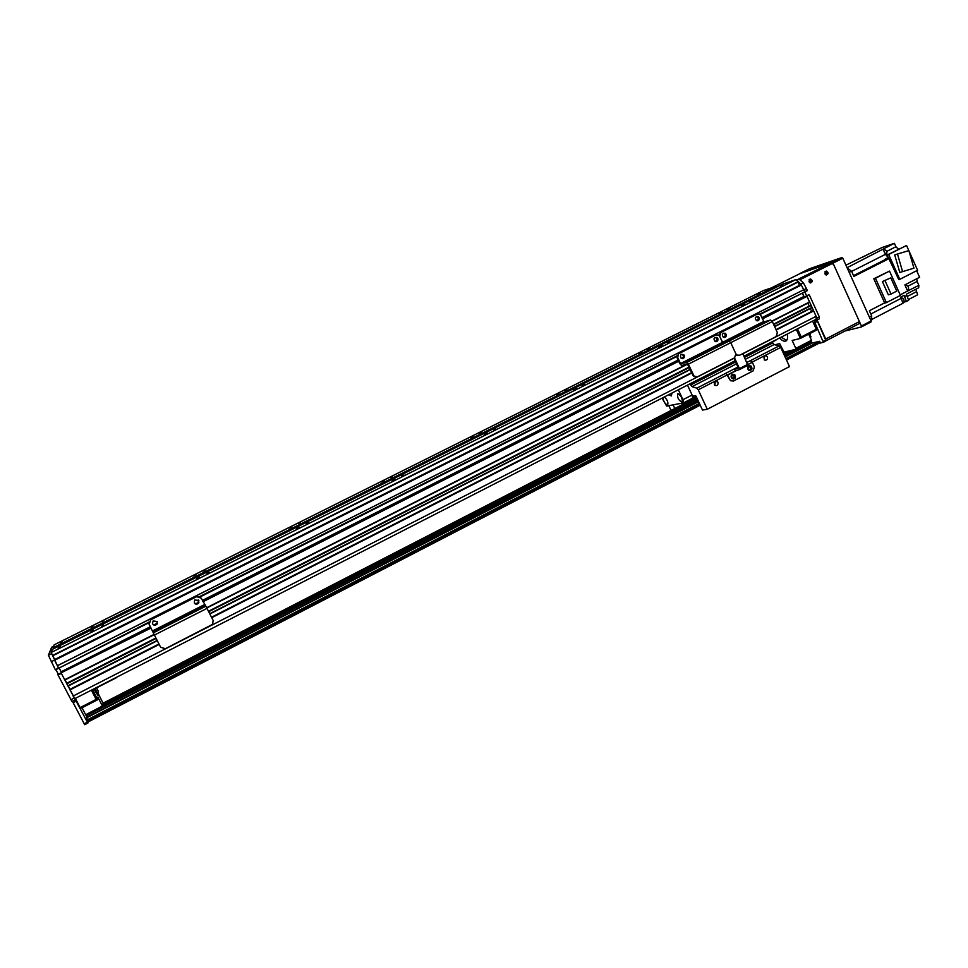 <?xml version="1.0" encoding="UTF-8"?>
<svg xmlns="http://www.w3.org/2000/svg" width="968" height="968" viewBox="0 0 968 968"><rect width="100%" height="100%" fill="white"/><g stroke="black" fill="none" stroke-linecap="round" stroke-linejoin="round"><path stroke-width="1.45" d="M93.243 630.386L90.496 632.08L93.243 630.386M93.787 625.582L91.137 627.191L93.787 625.582M196.855 578.537L199.638 577.303L196.855 578.537M193.249 575.899L195.923 574.702L193.249 575.899M296.438 528.697L299.318 527.415L296.438 528.697M288.996 528.056L291.767 526.822L288.996 528.056M392.221 480.757L395.21 479.438L392.221 480.757M381.235 481.979L384.102 480.697L381.235 481.979M484.411 434.62L487.533 433.24L484.411 434.62M470.146 437.548L473.134 436.241L470.146 437.548M573.225 390.164L576.468 388.749L573.225 390.164M555.91 394.702L559.008 393.335L555.91 394.702M658.833 347.318L662.197 345.854L658.833 347.318M638.698 353.344L641.905 351.929L638.698 353.344M741.415 305.997L744.9 304.472L741.415 305.997M718.667 313.39L721.983 311.938L718.667 313.39M103.794 625.171L101.749 626.417L103.794 625.171M103.903 620.585L101.942 621.783L103.903 620.585M207.031 573.492L209.136 572.56L207.031 573.492M203.026 571.059L205.059 570.152L203.026 571.059M306.275 523.821L308.453 522.865L306.275 523.821M298.459 523.373L300.552 522.454L298.459 523.373M401.732 476.05L403.995 475.046L401.732 476.05M390.394 477.442L392.572 476.486L390.394 477.442M493.632 430.058L495.979 429.03L493.632 430.058M479.027 433.168L481.277 432.164L479.027 433.168M582.143 385.76L584.587 384.683L582.143 385.76M564.525 390.443L566.861 389.414L564.525 390.443M667.484 343.047L670.013 341.934L667.484 343.047M647.06 349.206L649.48 348.153L647.06 349.206M795.914 279.619L782.495 284.156L52.429 649.334L51.171 652.505L795.914 279.619L798.225 281.615L799.29 285.451L54.777 659.68L51.171 652.505M780.462 286.395L783.124 285.233L780.462 286.395M60.294 646.818L58.153 648.124L60.294 646.818M749.789 301.847L752.426 300.697L749.789 301.847M776.687 287.06L53.458 648.778L53.034 647.786L775.913 286.371L763.256 290.654L54.208 644.821L53.034 647.786M776.663 287.036L775.913 286.371M757.738 294.006L760.279 292.893L757.738 294.006M62.097 641.59L60.028 642.837L62.097 641.59M726.774 309.385L729.279 308.284L726.774 309.385M759.626 314.189L804.783 291.925L801.226 284.786L54.486 659.958L801.226 284.786M802.436 293.098L804.239 297.055L802.23 293.207M809.587 302.27L772.149 321.255L809.587 302.27L807.034 296.353L806.029 296.147L808.425 294.938M809.357 306.009L807.711 303.214M810.361 305.489L773.517 324.207L810.361 305.489L811.22 305.549L812.031 307.642L774.642 326.664L812.031 307.642M811.813 311.381L810.155 308.598M816.109 319.295L744.005 356.188L816.109 319.295L816.109 316.306L813.664 310.934L812.781 310.885M61.129 672.675L150.693 627.397L61.129 672.675M61.456 672.506L59.169 668.005L61.299 672.119L150.512 627.034M55.164 669.42L48.4 655.251L51.655 653.63L58.431 667.775L55.442 669.88L58.709 668.235L57.378 665.754L803.972 289.626L57.366 665.718L54.486 659.958M74.693 698.702L735.099 360.749L74.693 698.702L69.793 689.422L158.97 643.986L69.793 689.422M69.974 689.337L68.305 685.973M67.966 686.143L157.288 640.707L67.966 686.143L66.635 683.323L155.908 637.972L66.635 683.323M66.816 683.226L65.146 679.863M64.795 680.032L154.214 634.681L64.795 680.032L61.081 672.82L150.754 627.494M69.757 689.603L159.03 644.107M211.581 617.342L691.648 372.728M776.046 329.725L813.41 310.692M209.874 613.954L690.196 369.619L209.874 613.954M66.598 683.493L155.957 638.094M208.568 611.365L689.095 367.235M773.565 324.316L810.954 305.319M206.849 607.977L687.619 364.125L206.849 607.977M774.908 344.802L779.676 343.604L784.044 352.134L795.744 349.363L811.426 341.268L811.474 340.288L795.793 348.383L795.744 349.363M795.793 348.383L792.175 340.47L800.391 338.413L801.238 336.997L797.499 328.817M796.301 329.435L800.391 338.413L816.254 330.257L816.314 329.253L801.238 336.997M787.153 334.117C787.916 337.638 787.541 339.913 786.04 340.954C784.286 341.764 782.156 340.772 779.627 337.965M786.633 340.446L781.188 337.166M808.679 334.154L811.474 340.288M812.6 321.098L816.314 329.253M91.379 690.172L96.135 699.392L97.732 699.707L92.505 689.591M96.135 699.392L80.126 707.62L80.671 708.479L97.732 699.707L97.853 697.154L102.439 706.047L85.644 714.723L86.176 715.558L102.959 706.894L102.439 706.047M102.959 706.894L103.032 703.095L98.034 693.269L98.143 690.886L96.582 687.873M95.154 688.236L98.131 695.798L93.811 688.926M85.644 714.723L82.05 707.777M80.126 707.62L75.335 698.376M151.032 628.038L57.826 674.466L58.068 675.035L61.335 673.389L87.374 722.176L87.907 723.035L88.003 722.007L86.212 715.534M55.442 669.88L148.806 622.206M54.74 659.837L54.474 659.16M51.195 661.761L54.462 660.115M58.249 674.127L55.926 669.638M48.4 655.251L51.667 647.229L53.651 646.237M84.7 724.681L87.894 723.035L84.688 724.693L72.406 701.28M71.983 701.485L75.189 699.84L71.971 701.51L58.068 675.035M811.172 341.401L812.128 343.047L819.485 341.281L820.295 343.047L823.357 342.309L814.862 322.659L814.862 320.674L816.919 320.093L825.728 340.107L825.728 341.087L823.393 342.285M717.76 346.108L720.942 344.741L717.76 346.108M692.471 358.922L695.629 357.567L692.471 358.922M689.712 359.636L692.858 358.305L689.712 359.636M714.904 346.883L718.075 345.528L714.904 346.883M688.841 361.112L687.292 361.778L688.841 361.112M721.438 343.93L719.865 344.596L721.438 343.93M724.318 343.132L722.745 343.809L724.318 343.132M686.094 361.826L684.558 362.48L686.094 361.826M716.066 334.88L678.362 353.744L677.104 357.785L679.887 363.762L681.593 365.481L687.413 363.992L693.451 376.274L696.476 377.084M757.303 314.104L759.239 314.007L760.945 315.616L764.067 321.896L770.588 320.009L772.319 321.582L777.352 332.569L776.142 336.586L739.625 355.244L736.902 355.026L735.837 353.756L734.603 357.809L697.42 376.806L694.08 376.129L688.369 364.174L686.723 362.504L680.504 363.605L677.721 357.615L678.362 353.744M682.646 358.668L683.662 355.607L681.484 354.3M716.235 341.692L717.191 338.679L715.037 337.372M715.291 335.134L678.979 353.574M715.945 334.94L718.486 335.049L719.708 336.428L720.942 332.423L718.752 335.231M772.319 321.582L730.731 342.684L735.837 353.756L730.731 342.684L729.037 341.063L722.866 342.757L719.708 336.428L722.455 342.357L680.504 363.605M684.291 355.438C684.545 358.269 683.432 359.14 680.952 358.039C679.863 354.954 680.794 353.84 683.759 354.711L684.291 355.438M717.845 338.498C718.208 341.014 717.24 341.982 714.928 341.365C713.271 338.594 713.936 337.3 716.961 337.481L717.845 338.498M807.191 290.715L760.061 314.479L807.191 290.715L804.783 291.404L804.009 289.71L806.417 288.5L807.191 290.194M804.832 291.9L806.634 295.845M762.215 318.399L808.994 294.756M809.43 295.131L819.315 316.875L819.303 318.871L816.98 320.045M810.022 337.106L811.075 336.84M798.164 279.51L796.652 280.26L799.169 279.171L803.331 282.777L806.417 288.5M819.303 318.871L816.919 320.093L816.919 318.097L807.034 296.353L762.445 318.896M796.773 280.369L799.169 279.171M810.095 333.428L810.276 337.663M801.431 284.907L798.273 281.676M803.331 282.777L800.923 283.987M747.816 364.464L752.317 362.347L754.399 366.872L753.189 370.853L733.417 381.053L730.501 380.702L727.573 375.064L735.849 370.804L735.184 370.962L734.712 369.062L738.415 368.215L733.901 358.16M727.5 374.906L735.184 370.962M750.055 370.575C751.846 369.268 751.93 367.779 750.333 366.11L749.002 365.735M733.562 379.081C735.329 377.859 735.486 376.407 734.034 374.689L732.534 374.205M748.833 365.819L751.011 365.952C752.826 369.086 752.051 370.502 748.688 370.175C747.187 368.614 747.235 367.15 748.833 365.819M732.34 374.301L734.7 374.543C736.285 377.822 735.402 379.166 732.038 378.561C730.683 376.976 730.779 375.548 732.34 374.301M734.506 357.858L739.455 368.578L739.504 369.57L735.849 370.804M739.54 369.546L747.804 365.311L742.819 353.61M752.317 362.347L747.865 364.621M832.117 263.574L831.197 262.739L800.838 273.194L771.46 287.871M831.488 263.792L799.737 279.667L832.069 263.465M824.905 271.839L826.72 272.686L825.873 274.851M809.079 279.776L810.93 280.623L810.034 282.813M831.197 262.739L796.495 280.115M871.019 321.969L871.103 320.965L861.411 325.998L861.326 326.99L871.019 321.969M861.326 326.99L844.919 331.02M799.979 273.629L832.141 262.413L833 263.139L861.411 325.998M799.979 273.484L809.405 268.777L841.93 257.512L832.141 262.413M833 263.139L842.801 258.226L841.93 257.512M842.801 258.226L871.103 320.965M872.289 319.174L903.023 303.238L900.676 297.091L904.064 295.349L906.411 301.484L908.662 300.322L906.326 294.175L918.692 287.786L918.862 285.318L904.293 292.735M915.885 289.238L917.604 294.829L908.383 299.608M904.039 302.113L906.411 301.484M902.781 302.621L901.232 298.773M845.935 265.171L882.138 247.481L894.384 243.307L895.932 246.755L886.688 251.414M847.23 268.039L851.513 271.185L853.873 276.412L888.926 258.662L898.788 279.643L899.792 279.353L888.672 254.523L886.942 255.092L891.951 264.373M888.926 258.662L885.188 259.158L888.104 257.682M898.522 249.236L895.932 246.755M886.942 255.092L906.544 245.485L908.843 250.615M908.94 250.833L917.604 270.229L899.792 279.353M916.66 270.713L919.6 277.308L904.874 284.882L907.621 291.017L900.192 294.853M907.911 286.177L917.132 281.434L916.769 278.76M917.132 281.434L918.862 285.318M847.073 267.7L894.384 243.307M862.258 257.149L863.42 256.762M864.944 256.133L863.347 256.75M887.16 255.576L886.519 255.903L883.131 249.538M885.079 253.471L883.953 251.184M885.575 254.475L883.445 250.167M886.482 254.294L886.543 254.257C887.378 251.946 886.603 250.361 884.232 249.478L883.324 249.925M871.285 320.456L871.708 315.967L869.361 310.764L884.631 302.875L873.789 278.772L889.531 271.088L900.434 295.397L886.41 302.633L875.459 278.264L873.789 278.772M889.882 260.803L890.233 261.59M889.882 259.739L889.096 259.037M890.947 263.175L890.984 262.207M906.544 245.485L888.672 254.523M897.481 254.015L894.722 254.923L899.804 272.468L902.575 271.633L897.481 254.015L908.867 250.603L913.949 268.172L902.575 271.633M906.835 289.25L905.794 286.952M907.246 290.182L905.286 285.814M908.202 289.819L908.262 289.783C909.085 287.52 908.299 285.923 905.915 285.003L905.104 285.403M883.687 303.371L886.41 302.633M875.459 278.264L889.531 271.088M882.392 281.567L890.802 277.852L896.743 291.114L891.032 294.054L888.334 294.804L882.392 281.567L890.802 277.852M891.032 294.054L885.079 280.781M903.701 302.427L903.749 302.391C904.548 300.153 903.761 298.58 901.402 297.648L901.305 296.777M808.97 281.773L810.664 279.026C812.878 280.623 812.793 281.918 810.422 282.91L808.97 281.773M810.664 282.922C811.85 281.349 811.547 280.151 809.756 279.328L809.526 279.316M824.796 273.811L826.418 271.076C828.668 272.589 828.632 273.883 826.297 274.96L824.796 273.811M826.466 274.972C827.64 273.351 827.313 272.165 825.486 271.391L825.329 271.379M831.282 263.853L833.412 264.034L859.415 321.582L825.716 339.018L817.077 320.009M825.861 340.881L859.378 323.542L859.415 321.582M832.214 263.538L799.846 279.764M825.716 339.018L825.873 340.821M776.542 339.55L775.816 340.24M668.803 405.665L671.042 410.456M737.979 366.993L725.964 373.164L730.501 380.702L733.417 381.053L753.189 370.853L754.399 366.872L752.196 362.08L750.696 360.471L751.628 362.504M746.885 362.419L750.696 360.471M731.385 377.399L731.856 378.004C734.022 378.391 734.603 377.532 733.575 375.402C731.881 374.846 731.155 375.511 731.385 377.399M747.865 368.917L748.433 369.594C750.599 369.8 751.107 368.881 749.934 366.86C748.288 366.424 747.599 367.102 747.865 368.917M772.065 341.837L774.037 344.596L779.276 345.842L780.728 347.415L789.501 366.582L707.281 409.258L698.243 389.814L696.839 388.168L692.011 386.631L690.063 383.8M763.728 356.163L765.204 355.401L767.418 356.817C767.842 359.467 766.837 360.532 764.418 359.999L763.728 356.163L752.196 362.08M692.35 396.263L695.375 395.658L696.186 396.493L702.502 410.081L707.281 409.258M764.284 359.914L764.381 357.531L763.498 356.478M714.916 385.482L715.158 382.844L714.13 381.719M715.727 380.823L717.99 382.239C718.292 385.276 717.106 386.244 714.457 385.131L714.227 381.598L727.452 374.798M674.805 408.52L673.087 404.854M731.542 375.669L732.074 378.161M747.998 367.223L748.53 369.655M677.842 393.649C681.242 395.706 682.646 398.526 682.053 402.131C678.629 400.498 677.152 397.703 677.636 393.734L677.842 393.649M671.998 393.044L671.332 395.924L668.501 394.835M664.471 396.892C667.388 399.869 668.44 402.543 667.642 404.89L667.436 404.963C665.052 404.007 663.54 401.575 662.911 397.691M687.486 385.119L692.096 395.017L692.665 398.163L683.541 402.869L682.948 399.711L692.096 395.017M662.076 398.114L666.625 406.076L683.541 402.869M682.948 399.711L678.326 389.801M759.299 325.066L762.542 323.675L759.299 325.066M734.458 337.638L737.676 336.271L734.458 337.638M731.542 338.449L734.736 337.094L731.542 338.449M756.274 325.926L759.505 324.558L756.274 325.926M731.021 339.744L729.436 340.421L731.021 339.744M762.808 322.973L761.211 323.651L762.808 322.973M765.857 322.09L764.26 322.767L765.857 322.09M728.105 340.554L726.532 341.22L728.105 340.554M756.553 314.334L720.289 332.617M724.548 337.493L725.492 334.48L723.35 333.186M757.533 320.819L758.416 317.855L756.298 316.56M757.242 314.128L720.942 332.423M736.14 355.147L738.729 355.51M688.369 364.174L730.731 342.684L729.037 341.063L722.455 342.357L763.643 321.509M726.157 334.299C726.545 336.755 725.601 337.723 723.338 337.215C721.571 334.529 722.188 333.198 725.189 333.234L726.157 334.299M759.106 317.649C759.541 319.888 758.718 320.904 756.637 320.686C754.532 318.327 754.943 316.911 757.859 316.463L759.106 317.649M194.979 610.953L197.545 609.84L194.979 610.953M163.604 626.853L161.269 628.401L163.604 626.853M163.302 626.26L160.978 627.796L163.302 626.26M194.52 610.445L197.073 609.332L194.52 610.445M157.421 630.386L158.571 629.624L157.421 630.386M200.981 607.565L199.71 608.122L200.981 607.565M201.477 608.073L200.207 608.618L201.477 608.073M157.155 629.769L158.304 629.006L157.155 629.769M200.424 597.135L196.492 596.591L150.73 619.653L148.999 624.009M196.492 596.591L201.199 598.127L205.869 606.186L213.166 620.476L212.549 624.372L165.383 648.705L160.652 647.277L154.408 635.056L149.169 624.396L150.73 619.653M152.46 623.695C153.549 625.34 154.941 625.594 156.634 624.457L157.3 621.577L156.695 624.59C153.005 625.643 151.831 624.408 153.186 620.899L157.288 621.565M194.604 603.451L198.222 603.415L198.319 599.845M196.589 596.699L150.778 619.786M198.876 600.559L198.331 603.524C194.725 604.637 193.539 603.427 194.786 599.93L198.876 600.559M155.146 625.159L156.768 624.336L155.134 625.159M196.71 604.141L198.307 603.33L196.71 604.141M202.711 601.116L678.447 360.641L202.711 601.104M682.331 358.68L683.323 358.172L682.331 358.68M715.921 341.704L716.852 341.232L715.921 341.704M724.233 337.493L725.165 337.033L724.233 337.493M757.218 320.819L758.089 320.384L757.218 320.819M762.179 318.315L804.214 297.007M61.432 672.457L150.669 627.349M154.977 625.171L156.876 624.215M196.552 604.153L198.416 603.209M202.687 601.055L678.423 360.592M682.234 358.668L683.408 358.075M715.812 341.692L716.937 341.123M724.137 337.481L725.25 336.924M757.121 320.819L758.174 320.287M154.275 625.122L157.252 623.622M195.863 604.105L198.791 602.628M202.53 600.741L678.29 360.302M681.75 358.559L683.71 357.567M715.34 341.583L717.24 340.615M723.665 337.372L725.54 336.428M756.661 320.698L758.464 319.779M762.022 317.988L803.985 296.777M61.141 671.792L150.355 626.72M153.791 624.977L157.421 623.138M195.379 603.959L198.96 602.156M202.36 600.426L678.144 360.011M681.387 358.378L683.844 357.144M714.989 341.401L717.361 340.204M723.314 337.203L725.673 336.005M756.31 320.529L758.597 319.367M761.901 317.698L803.755 296.547M58.709 668.235L148.757 622.811L58.709 668.235M200.146 596.893L676.801 356.466L200.146 596.893M199.626 596.578L676.838 355.934M54.607 660.261L801.48 284.967M54.668 659.51L799.29 285.451M52.635 655.844L798.382 281.894M52.478 655.517L798.225 281.615M73.072 696.053L733.962 358.281M742.88 353.731L816.109 316.306M69.902 689.942L159.2 644.446M211.75 617.669L691.793 373.031M776.191 330.027L813.664 310.934M211.52 617.221L691.6 372.619L211.52 617.221M775.997 329.616L812.805 310.873L775.997 329.616M67.796 685.876L157.155 640.429M209.741 613.688L690.087 369.365M774.533 326.41L812.031 307.34M66.744 683.844L156.126 638.42M208.725 611.691L689.228 367.537M773.71 324.607L811.22 305.549M208.507 611.256L689.047 367.126L208.507 611.256M64.638 679.766L154.081 634.403M206.716 607.71L687.111 364.077M772.004 321.013L809.587 301.956M203.026 601.745L678.713 361.233M155.098 625.304L156.901 624.384M197.121 604.056L198.283 603.475M202.76 601.213L678.483 360.737M70.87 699.743L74.125 698.085M73.181 702.659L76.411 701.001M84.155 723.834L87.374 722.176M700.227 405.181L88.003 721.995L700.227 405.181M820.32 342.551L786.512 360.048M700.045 404.781L87.737 721.571M819.92 341.668L786.101 359.152M699.622 403.874L87.217 720.579M819.485 341.281L785.871 358.656M699.38 403.378L86.963 719.998M812.128 343.047L785.109 356.998M698.606 401.684L87.205 717.506M811.874 342.817L784.975 356.708M698.46 401.393L87.047 717.167M811.317 341.595L784.419 355.474M697.88 400.135L86.333 715.775M795.394 349.448L784.274 355.183M697.746 399.844L102.959 706.785M793.022 350.005L784.032 354.639L793.022 350.005M697.492 399.3L102.971 706.011L697.48 399.288M787.976 351.202L783.511 353.501M696.948 398.138L103.007 704.365M786.694 351.505L783.378 353.211M696.815 397.836L103.007 703.954M784.382 352.049L783.136 352.691L784.382 352.049M696.561 397.316L103.019 703.204L696.561 397.304M677.104 357.785L677.721 357.615M693.56 375.33L692.931 375.475M770.588 320.009L686.723 362.504M764.067 321.896L680.915 364.004M816.919 318.097L819.315 316.875M823.357 341.341L825.728 340.107M814.862 322.659L817.234 321.449M735.801 370.72L736.854 370.175M747.756 364.319L739.455 368.578M886.301 255.625L887.015 255.249M886.022 259.206L853.522 275.65M851.61 271.415L885.49 254.306M851.513 271.185L849.178 272.359M871.708 315.967L869.385 317.165M904.463 296.632L906.713 295.47M901.075 298.386L870.825 314.019M916.26 291.828L907.149 296.535M779.276 345.842L750.757 360.483M774.037 344.596L745.42 359.261M736.515 363.823L692.011 386.631M726.024 373.176L696.839 388.168M780.728 347.415L765.204 355.401M714.227 381.598L698.243 389.814M772.609 343.023L744.561 357.386M735.656 361.947L690.62 385.01M207.043 608.352L154.408 635.056M205.869 606.186L153.295 632.83M204.49 604.625L152.508 630.942M204.768 605.157L152.775 631.487M54.777 659.68L799.253 285.657M693.451 376.274L694.08 376.129M683.142 354.881L683.759 354.711M716.308 337.675L716.961 337.481M823.357 342.309L825.728 341.087M750.333 366.11L751.011 365.952M734.034 374.689L734.7 374.543M747.804 365.311L739.504 369.57M824.833 271.972L825.474 271.754M808.994 279.946L809.732 279.692M885.696 254.693L886.543 254.257M907.294 290.291L908.262 289.783M871.587 320.335L870.97 320.65M902.866 302.851L903.749 302.391M810.664 279.026L809.756 279.328M826.418 271.076L825.486 271.391M825.849 340.893L859.378 323.542M772.174 342.091L775.937 340.167M116.172 677.842L95.784 688.272M763.595 356.321L766.366 355.667M714.553 382.033L717.385 381.416M733.575 375.402L731.747 375.802M749.934 366.86L748.07 367.271M695.907 396.033L692.604 397.727M736.225 355.195L736.902 355.026M724.524 333.428L725.189 333.234M757.17 316.669L757.859 316.463"/></g></svg>
